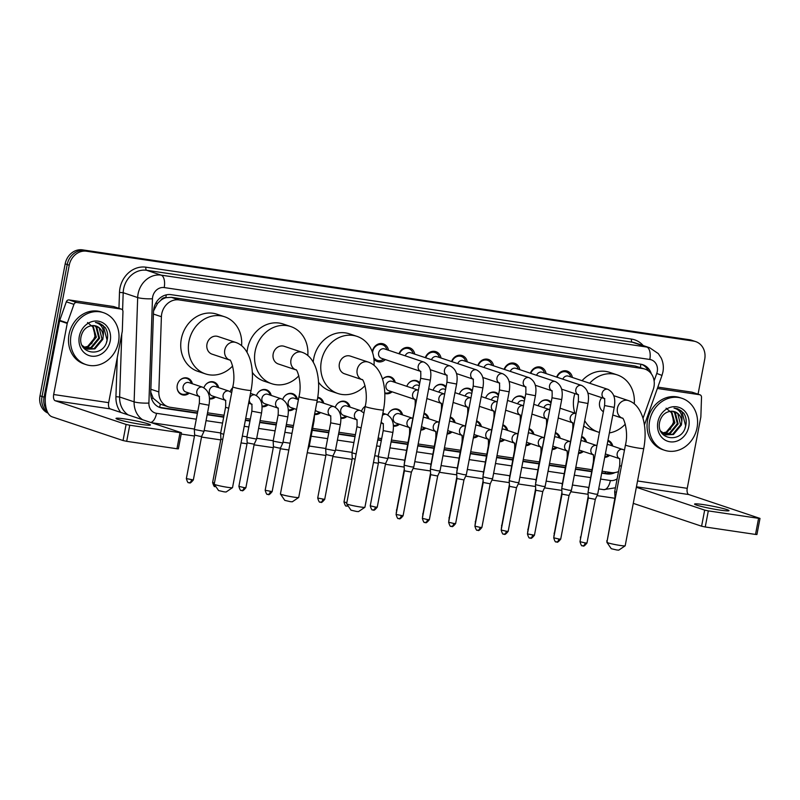 <?xml version="1.0" encoding="UTF-8"?>
<svg xmlns="http://www.w3.org/2000/svg" width="800" height="800" viewBox="0 0 800 800"><rect width="100%" height="100%" fill="white"/><g stroke="black" fill="none" stroke-linecap="round" stroke-linejoin="round"><path stroke-width="1.2" d="M189.27 393.12A8.76 7.64 -71.5 0 1 182.06 394.75A8.76 7.64 -71.5 0 1 177.25 385.32A8.76 7.64 -71.5 0 1 187.61 378.13A8.76 7.64 -71.5 0 1 192.39 383.77M215.54 397.01A8.76 7.64 -71.5 0 1 209.44 398.91M268.08 404.79A8.76 7.64 -71.5 0 1 261.98 406.69M294.35 408.68A8.76 7.64 -71.5 0 1 288.25 410.58M320.63 412.57A8.76 7.64 -71.5 0 1 314.55 414.47M346.9 416.46A8.76 7.64 -71.5 0 1 340.8 418.36M399.44 424.24A8.76 7.64 -71.5 0 1 393.34 426.14M425.72 428.13A8.76 7.64 -71.5 0 1 420.82 430.11M451.99 432.02A8.76 7.64 -71.5 0 1 447.09 434M478.26 435.91A8.76 7.64 -71.5 0 1 473.36 437.89M504.53 439.8A8.76 7.64 -71.5 0 1 499.63 441.78M530.81 443.69A8.76 7.64 -71.5 0 1 525.91 445.67M557.08 447.58A8.76 7.64 -71.5 0 1 552.18 449.56M583.35 451.47A8.76 7.64 -71.5 0 1 578.45 453.45M609.62 455.36A8.76 7.64 -71.5 0 1 604.72 457.34M392.12 391.82A8.76 7.64 -71.5 0 1 384.91 393.45A8.76 7.64 -71.5 0 1 384.8 393.42M385.35 359.59A9.32 8.13 -71.5 0 1 377.41 361.57A9.32 8.13 -71.5 0 1 373.94 359.07M372.25 351.77A9.32 8.13 -71.5 0 1 372.3 351.53A9.32 8.13 -71.5 0 1 383.33 343.88A9.32 8.13 -71.5 0 1 388.48 350.24M643 418.31L653.21 389.54A16.43 14.33 108.5 0 0 653.96 386.78A16.43 14.33 108.5 0 0 644.94 369.09A16.43 14.33 108.5 0 0 642.8 368.58L179.02 299.91A16.43 14.33 108.5 0 0 161.4 316.72L158.84 391.92A16.43 14.33 108.5 0 0 168.17 406.78A16.43 14.33 108.5 0 0 170.31 407.29L197.78 411.36M160.84 300.26A16.43 14.33 -71.5 0 1 166.08 297.67L165.83 297.64A5.48 4.78 108.5 0 0 160.84 300.26L157.62 303.32L153.55 310.98M150.77 392.11L153.22 398.3L160.37 404.17L168.17 406.78M644.94 369.09L635.16 366.02L171.37 297.35L166.08 297.67M602.07 471.22L611.18 472.57A16.43 14.33 108.5 0 0 618.53 471.55M207.54 412.81L224.05 415.25M245.71 418.46L250.32 419.14M260.08 420.59L276.6 423.03M286.36 424.48L293.48 425.53M312.63 428.37L329.14 430.81M338.9 432.26L355.41 434.7M378.12 438.06L381.69 438.59M391.45 440.04L407.96 442.48M418.17 443.99L434.23 446.37M444.44 447.88L460.5 450.26M470.71 451.77L486.78 454.15M496.98 455.66L513.05 458.04M523.26 459.55L539.32 461.93M549.53 463.44L565.59 465.82M575.8 467.33L591.87 469.71M581.69 436.48A8.76 7.64 -71.5 0 1 581.7 436.48A8.76 7.64 -71.5 0 1 586.48 442.12M555.42 432.59A8.76 7.64 -71.5 0 1 555.43 432.59A8.76 7.64 -71.5 0 1 560.21 438.23M529.14 428.7A8.76 7.64 -71.5 0 1 529.16 428.7A8.76 7.64 -71.5 0 1 533.93 434.34M502.87 424.81A8.76 7.64 -71.5 0 1 502.88 424.81A8.76 7.64 -71.5 0 1 507.66 430.45M476.6 420.92A8.76 7.64 -71.5 0 1 476.61 420.92A8.76 7.64 -71.5 0 1 481.39 426.56M450.33 417.03A8.76 7.64 -71.5 0 1 450.34 417.03A8.76 7.64 -71.5 0 1 455.12 422.67M424.05 413.14A8.76 7.64 -71.5 0 1 424.07 413.14A8.76 7.64 -71.5 0 1 428.84 418.78M387.82 414.98A8.76 7.64 -71.5 0 1 397.79 409.25A8.76 7.64 -71.5 0 1 402.57 414.89M361.55 411.09A8.76 7.64 -71.5 0 1 365.22 406.31M335.28 407.2A8.76 7.64 -71.5 0 1 345.25 401.47A8.76 7.64 -71.5 0 1 350.03 407.11M317.77 397.3A8.76 7.64 -71.5 0 1 318.98 397.58A8.76 7.64 -71.5 0 1 323.75 403.22M282.73 399.42A8.76 7.64 -71.5 0 1 292.7 393.69A8.76 7.64 -71.5 0 1 297.48 399.33M256.46 395.53A8.76 7.64 -71.5 0 1 266.43 389.8A8.76 7.64 -71.5 0 1 271.21 395.44M230.19 391.64A8.76 7.64 -71.5 0 1 232.59 387.87M203.91 387.75A8.76 7.64 -71.5 0 1 213.89 382.02A8.76 7.64 -71.5 0 1 218.66 387.66M607.96 440.37A8.76 7.64 -71.5 0 1 607.97 440.37A8.76 7.64 -71.5 0 1 612.75 446.01M538.17 405.79A8.76 7.64 -71.5 0 1 548.11 400.17A8.76 7.64 -71.5 0 1 551.16 402.26M511.9 401.9A8.76 7.64 -71.5 0 1 521.83 396.28A8.76 7.64 -71.5 0 1 524.89 398.37M485.63 398.01A8.76 7.64 -71.5 0 1 495.56 392.39A8.76 7.64 -71.5 0 1 498.62 394.48M459.36 394.12A8.76 7.64 -71.5 0 1 469.29 388.5A8.76 7.64 -71.5 0 1 472.35 390.59M433.08 390.23A8.76 7.64 -71.5 0 1 443.02 384.61A8.76 7.64 -71.5 0 1 446.07 386.7M406.81 386.34A8.76 7.64 -71.5 0 1 416.74 380.72A8.76 7.64 -71.5 0 1 419.8 382.81M394.18 382.12A8.22 7.16 108.5 0 0 389.79 377.18A8.22 7.16 108.5 0 0 382.56 379.15A8.76 7.64 -71.5 0 1 390.47 376.83A8.76 7.64 -71.5 0 1 395.25 382.47M556.66 377.11A9.32 8.13 -71.5 0 1 567.23 371.11A9.32 8.13 -71.5 0 1 572.38 377.47M530.39 373.22A9.32 8.13 -71.5 0 1 540.96 367.22A9.32 8.13 -71.5 0 1 546.11 373.58M504.12 369.33A9.32 8.13 -71.5 0 1 514.69 363.33A9.32 8.13 -71.5 0 1 519.84 369.69M477.84 365.44A9.32 8.13 -71.5 0 1 488.41 359.44A9.32 8.13 -71.5 0 1 493.57 365.8M451.57 361.55A9.32 8.13 -71.5 0 1 462.14 355.55A9.32 8.13 -71.5 0 1 467.29 361.91M425.3 357.66A9.32 8.13 -71.5 0 1 435.87 351.66A9.32 8.13 -71.5 0 1 441.02 358.02M399.03 353.77A9.32 8.13 -71.5 0 1 409.6 347.77A9.32 8.13 -71.5 0 1 414.75 354.13M46.71 410.16A16.43 14.33 -71.5 0 1 44.07 397.19L69.24 265.21L67.21 264.53A16.43 14.33 -71.5 0 1 84.51 250.54L691.52 340.42A16.43 14.33 -71.5 0 1 693.66 340.93A16.43 14.33 -71.5 0 0 691.52 340.42L84.51 250.54A16.43 14.33 -71.5 0 0 67.21 264.53L42.03 396.51L67.21 264.53L65.18 263.85A16.43 14.33 -71.5 0 1 82.47 249.86L689.49 339.74A16.43 14.33 -71.5 0 1 691.63 340.25L695.7 341.61A16.43 14.33 -71.5 0 1 704.71 359.3L698.06 394.17M47.69 412.48A16.43 14.33 -71.5 0 1 42.03 396.51A16.43 14.33 -71.5 0 0 47.69 412.48M48.07 413.16A16.43 14.33 -71.5 0 1 40 395.83L65.18 263.85M651.35 373.87A16.43 14.33 108.5 0 0 642.76 364.69A16.43 14.33 108.5 0 0 640.62 364.18L171.14 294.66A16.43 14.33 108.5 0 0 153.52 311.48L150.75 392.71A16.43 14.33 108.5 0 0 160.09 407.58A16.43 14.33 108.5 0 0 162.23 408.09L197.41 413.3M641.73 364.4A16.43 14.33 -71.5 0 1 648.4 370.88M69.24 265.21A16.43 14.33 -71.5 0 1 86.54 251.22L693.56 341.1A16.43 14.33 -71.5 0 1 695.7 341.61M614.83 498.25L597.05 495.62M588.11 494.3L570.77 491.73M561.83 490.41L544.5 487.84M535.56 486.52L518.23 483.95M509.29 482.63L491.96 480.06M483.02 478.74L465.68 476.17M456.74 474.85L439.41 472.28M430.47 470.96L413.14 468.39M404.2 467.07L385.43 464.29M378.38 463.24L373.45 462.51M352.11 459.35L332.88 456.51M325.83 455.46L307.25 452.71M288.81 449.98L280.34 448.73M273.29 447.68L254.07 444.84M247.02 443.79L241.05 442.91M220.74 439.9L201.52 437.06M194.47 436.01L181.19 434.05M601.7 473.16L606.96 473.94A16.43 14.33 108.5 0 0 615.08 472.55M207.17 414.74L223.68 417.19M245.34 420.4L249.95 421.08M259.72 422.52L276.23 424.97M285.99 426.41L293.11 427.47M312.26 430.3L328.77 432.75M338.53 434.19L355.04 436.64M377.75 440L381.32 440.53M391.08 441.97L407.59 444.42M417.8 445.93L433.86 448.31M444.07 449.82L460.13 452.2M470.34 453.71L486.41 456.09M496.61 457.6L512.68 459.98M522.89 461.49L538.95 463.87M549.16 465.38L565.22 467.76M575.43 469.27L591.5 471.65M197.48 412.93L160.19 407.41A16.43 14.33 -71.5 0 1 159.08 407.19M611.35 472.6A16.43 14.33 -71.5 0 1 604.92 473.26L601.77 472.79M591.57 471.28L575.5 468.9M565.29 467.39L549.23 465.01M539.02 463.5L522.96 461.12M512.75 459.61L496.68 457.23M486.48 455.72L470.41 453.34M460.2 451.83L444.14 449.45M433.93 447.94L417.87 445.56M407.66 444.05L391.15 441.61M381.39 440.16L377.82 439.63M355.11 436.27L338.6 433.83M328.84 432.38L312.33 429.94M293.18 427.1L286.06 426.05M276.3 424.6L259.79 422.16M250.02 420.71L245.41 420.03M223.75 416.82L207.24 414.38M649.62 420.8A27.39 23.88 -71.5 0 1 682.02 398.34A27.39 23.88 -71.5 0 1 697.04 427.82A27.39 23.88 -71.5 0 1 664.65 450.28A27.39 23.88 -71.5 0 1 649.62 420.8M664.65 450.28L662.61 449.6A27.39 23.88 -71.5 0 1 647.59 420.12A27.39 23.88 -71.5 0 1 679.98 397.66L682.02 398.34M688.79 426.6A17.86 15.57 -71.5 0 1 670 441.8A17.86 15.57 -71.5 0 1 657.87 422.02A17.86 15.57 -71.5 0 1 676.67 406.82A17.86 15.57 -71.5 0 1 688.79 426.6M659.7 421.9C655.4 440.31 682.41 443.89 685.68 425.94C686.79 421.1 686.13 416.81 683.67 413.05L677.66 408.74L674.01 408.1C680.22 409.81 682.79 414.42 681.74 421.92A12.38 10.79 -71.5 0 0 674.71 411.72A12.38 10.79 -71.5 0 0 670.51 411.3C664.96 412.14 661.36 415.68 659.7 421.9M665.45 434.72L672.67 434.26L680.57 424.74L677.76 413.62L674.61 411.69M660.66 431.07L665.85 434.86L673.48 434.53L681.38 425.01L681.74 421.92M663.9 433.98L669.44 433.18L677.34 423.66L674.53 412.54L672.89 411.31M664.28 434.19L670.25 433.45L678.15 423.93L675.33 412.81L673.33 411.37M662.45 432.96L666.22 432.1L674.12 422.58L671.07 411.25M662.8 433.24L667.02 432.37L674.92 422.85L671.54 411.23M666.09 408.2L672.24 413.33L673.51 422.12L670.21 429.47M685.05 427.92L685.65 425.83L681.81 411.28L677.6 408.72M719.92 510.09A17.53 1.31 10.8 0 0 729 510.65A17.53 1.31 10.8 0 0 703.65 504.65A17.53 1.31 10.8 0 0 694.57 504.09A17.53 1.31 10.8 0 0 719.92 510.09M657.36 388.47L699.61 394.72L691.98 392.17A2.74 2.39 -71.5 0 1 692.34 392.26L699.97 394.81A2.74 2.39 108.5 0 0 699.61 394.72M657.84 387.12L691.98 392.17M760 518.42L756.93 534.52L755.51 534.43L758.58 518.33L760 518.42L688.76 494.54A5.48 2.65 98.4 0 1 687.24 488.33L700.81 417.21A2.74 2.39 108.5 0 0 700.86 416.74L701.52 397.29A2.74 2.39 108.5 0 0 699.97 394.81M705.24 526.98L701.6 526.21L704.67 510.11L708.31 510.89L705.24 526.98L755.51 534.43M633.27 503.36L701.6 526.21M708.31 510.89L758.58 518.33M704.67 510.11L636.34 487.27M71.06 335.13A27.39 23.88 -71.5 0 1 103.45 312.67A27.39 23.88 -71.5 0 1 118.48 342.16A27.39 23.88 -71.5 0 1 86.08 364.62A27.39 23.88 -71.5 0 1 71.06 335.13M86.08 364.62L84.05 363.94A27.39 23.88 -71.5 0 1 69.02 334.45A27.39 23.88 -71.5 0 1 101.42 311.99L103.45 312.67M110.23 340.93A17.86 15.57 -71.5 0 1 91.43 356.14A17.86 15.57 -71.5 0 1 79.31 336.36A17.86 15.57 -71.5 0 1 98.11 321.16A17.86 15.57 -71.5 0 1 110.23 340.93M81.14 336.23C76.83 354.65 103.85 358.23 107.11 340.27C108.23 335.43 107.56 331.14 105.11 327.39L99.09 323.07L95.45 322.44C101.65 324.15 104.23 328.75 103.18 336.25A12.38 10.79 -71.5 0 0 96.15 326.06A12.38 10.79 -71.5 0 0 91.94 325.64C86.4 326.48 82.8 330.01 81.14 336.23M86.88 349.05L94.11 348.6L102.01 339.07L99.19 327.96L96.04 326.02M82.1 345.4L87.29 349.19L94.92 348.87L102.82 339.34L103.18 336.25M85.34 348.31L90.88 347.52L98.78 337.99L95.96 326.88L94.33 325.64M85.72 348.52L91.69 347.79L99.59 338.26L96.77 327.15L94.77 325.71M83.89 347.29L87.65 346.44L95.55 336.91L92.51 325.59M84.24 347.58L88.46 346.71L96.36 337.18L92.97 325.57M87.53 322.53L93.68 327.66L94.94 336.45L91.64 343.8M106.49 342.26L107.09 340.16L103.25 325.61L99.04 323.05M625.14 545.83L618.76 550.14L616.79 549.99L611.25 548.7L606.9 542.35A9.31 0.7 10.8 0 0 620.36 545.48A9.31 0.7 10.8 0 0 625.14 545.83A9.31 0.7 10.8 0 0 625.18 545.78L643.75 448.46A9.31 0.7 -169.2 0 1 638.92 448.16A9.31 0.7 -169.2 0 1 625.45 444.97L606.89 542.29A9.31 0.7 10.8 0 0 606.9 542.35M601.74 397.68A9.31 8.12 108.5 0 0 599.63 402.28A9.31 8.12 108.5 0 0 603.39 411.69M589.67 383.25A30.12 26.27 -71.5 0 1 617.25 374.9A30.12 26.27 -71.5 0 1 634.26 403.84M574.93 413.19A30.12 26.27 -71.5 0 1 573.98 397.06A30.12 26.27 -71.5 0 1 574.84 393.58M582.05 380.7A30.12 26.27 -71.5 0 1 609.62 372.35L617.25 374.9M625.3 424.14A30.12 26.27 -71.5 0 1 609.38 432.92M599.44 432.43A30.12 26.27 -71.5 0 1 598.14 432.04A30.12 26.27 -71.5 0 1 584.71 420.65M598.14 432.04L590.51 429.49A30.12 26.27 -71.5 0 1 583.71 425.86M364.89 507.29L358.5 511.6L356.53 511.46L350.99 510.17L346.65 503.81A9.31 0.7 10.8 0 0 360.1 506.94A9.31 0.7 10.8 0 0 364.89 507.29A9.31 0.7 10.8 0 0 364.92 507.24L383.49 409.92A9.31 0.7 -169.2 0 1 378.66 409.62A9.31 0.7 -169.2 0 1 365.19 406.43A8.22 7.16 108.5 0 0 363.45 407.84M362.28 379.72L362.11 379.65C362.91 378.06 368.69 392.5 365.19 406.43L346.63 503.75A9.31 0.7 10.8 0 0 346.65 503.81M362.15 379.67A9.31 8.12 108.5 0 1 357.17 369.69A9.31 8.12 108.5 0 1 366.97 361.77A9.31 8.12 108.5 0 1 368.18 362.06L350.39 356.11A9.31 8.12 108.5 0 0 339.37 363.74A9.31 8.12 108.5 0 0 344.48 373.77L362.15 379.68M365.04 385.61A30.12 26.27 -71.5 0 1 337.88 393.51A30.12 26.27 -71.5 0 1 321.35 361.07A30.12 26.27 -71.5 0 1 356.99 336.37A30.12 26.27 -71.5 0 1 374 365.31M313.24 362.07A30.12 26.27 -71.5 0 1 313.73 358.52A30.12 26.27 -71.5 0 1 349.36 333.82L356.99 336.37M337.88 393.51L330.26 390.96A30.12 26.27 -71.5 0 1 318.54 382.25M298.68 497.49L292.3 501.8L290.33 501.66L284.79 500.37L280.44 494.01A9.31 0.7 10.8 0 0 293.89 497.14A9.31 0.7 10.8 0 0 298.68 497.49A9.31 0.7 10.8 0 0 298.72 497.44L317.28 400.12A9.31 0.7 -169.2 0 1 312.46 399.82A9.31 0.7 -169.2 0 1 298.99 396.63L280.43 493.95A9.31 0.7 10.8 0 0 280.44 494.01M301.98 352.25L284.18 346.3A9.31 8.12 108.5 0 0 273.17 353.94A9.31 8.12 108.5 0 0 278.28 363.96L295.95 369.87A9.31 8.12 108.5 0 1 290.96 359.89A9.31 8.12 108.5 0 1 300.77 351.96A9.31 8.12 108.5 0 1 301.98 352.25C308.53 354.41 313.33 360.14 316.38 369.45C319.05 378.73 319.35 388.96 317.28 400.12M298.84 375.81A30.12 26.27 -71.5 0 1 271.68 383.7A30.12 26.27 -71.5 0 1 255.15 351.27A30.12 26.27 -71.5 0 1 290.78 326.56A30.12 26.27 -71.5 0 1 307.8 355.5M247.04 352.27A30.12 26.27 -71.5 0 1 247.52 348.72A30.12 26.27 -71.5 0 1 283.16 324.01L290.78 326.56M271.68 383.7L264.05 381.15A30.12 26.27 -71.5 0 1 252.34 372.44M232.48 487.68L226.1 492L224.13 491.85L218.59 490.56L214.24 484.2A9.31 0.7 10.8 0 0 227.69 487.34A9.31 0.7 10.8 0 0 232.48 487.68A9.31 0.7 10.8 0 0 232.52 487.64L251.08 390.32A9.31 0.7 -169.2 0 1 246.26 390.02A9.31 0.7 -169.2 0 1 232.79 386.83L214.22 484.15A9.31 0.7 10.8 0 0 214.24 484.2M235.78 342.45L217.98 336.5A9.31 8.12 108.5 0 0 206.97 344.14A9.31 8.12 108.5 0 0 212.08 354.16L229.75 360.07A9.31 8.12 108.5 0 1 224.76 350.09A9.31 8.12 108.5 0 1 234.56 342.16A9.31 8.12 108.5 0 1 235.78 342.45C242.33 344.61 247.13 350.34 250.18 359.65C252.85 368.93 253.15 379.15 251.08 390.32M232.63 366A30.12 26.27 -71.5 0 1 205.48 373.9A30.12 26.27 -71.5 0 1 188.95 341.47A30.12 26.27 -71.5 0 1 224.58 316.76A30.12 26.27 -71.5 0 1 241.59 345.7M205.48 373.9L197.85 371.35A30.12 26.27 -71.5 0 1 181.32 338.92A30.12 26.27 -71.5 0 1 216.96 314.21L224.58 316.76M570.77 376.93A8.22 7.16 108.5 0 0 566.37 371.99A8.22 7.16 108.5 0 0 557.07 377.24M604.81 398.71L604.09 398.28C604.71 398.42 604.87 400.84 604.57 405.54L614.25 407.39C615.05 402.11 615.99 393.7 607.94 389.36L568.38 376.13A4.93 4.3 108.5 0 0 562.84 379.17M614.25 407.39L597.68 494.25L595.13 494.09L588 492.4L604.57 405.54M582.82 545.85A3.56 1.72 -81.6 0 0 582.96 545.88A3.56 1.72 -81.6 0 0 585.14 542.91L586.98 543.02L595.31 499.36L588.32 498.02L588 492.4M544.49 373.04A8.22 7.16 108.5 0 0 540.1 368.1A8.22 7.16 108.5 0 0 530.8 373.35M578.54 394.82L577.82 394.39C578.44 394.53 578.6 396.95 578.3 401.65L587.98 403.5C588.78 398.22 589.72 389.81 581.66 385.47L542.11 372.24A4.93 4.3 108.5 0 0 536.57 375.28M587.98 403.5L571.41 490.36L568.86 490.2L561.73 488.51L578.3 401.65M556.55 541.95A3.56 1.72 -81.6 0 0 556.69 541.99A3.56 1.72 -81.6 0 0 558.87 539.02L560.71 539.13L569.04 495.47L562.05 494.13L561.73 488.51M518.22 369.15A8.22 7.16 108.5 0 0 513.83 364.21A8.22 7.16 108.5 0 0 504.52 369.46M552.26 390.93L551.54 390.5C552.17 390.64 552.33 393.06 552.02 397.76L561.71 399.61C562.51 394.33 563.45 385.92 555.39 381.58L515.84 368.35A4.93 4.3 108.5 0 0 510.29 371.39M561.71 399.61L545.14 486.47L542.58 486.31L535.45 484.62L552.02 397.76M542.77 491.57L535.78 490.24M491.95 365.26A8.22 7.16 108.5 0 0 487.56 360.32A8.22 7.16 108.5 0 0 478.25 365.57M525.99 387.04L525.27 386.61C525.9 386.75 526.06 389.17 525.75 393.87L535.43 395.72C536.23 390.44 537.17 382.03 529.12 377.69L489.56 364.46A4.93 4.3 108.5 0 0 484.02 367.5M535.43 395.72L518.87 482.57L516.31 482.42L509.18 480.73L525.75 393.87M504 534.17A3.56 1.72 -81.6 0 0 504.15 534.21A3.56 1.72 -81.6 0 0 506.32 531.24L508.17 531.35L516.5 487.69L509.5 486.35L509.18 480.73M465.68 361.37A8.22 7.16 108.5 0 0 461.28 356.43A8.22 7.16 108.5 0 0 451.98 361.68M499.72 383.15L499 382.72C499.62 382.86 499.78 385.28 499.48 389.98L509.16 391.82C509.96 386.55 510.9 378.14 502.85 373.8L463.29 360.57A4.93 4.3 108.5 0 0 457.75 363.61M509.16 391.82L492.59 478.69L490.04 478.53L482.91 476.84L499.48 389.98M477.73 530.28A3.56 1.72 -81.6 0 0 477.88 530.32A3.56 1.72 -81.6 0 0 480.05 527.35L481.89 527.46L490.22 483.8L483.23 482.46L482.91 476.84M439.4 357.48A8.22 7.16 108.5 0 0 435.01 352.54A8.22 7.16 108.5 0 0 425.71 357.79M473.45 379.26L472.73 378.83C473.35 378.97 473.51 381.39 473.21 386.09L482.89 387.93C483.69 382.66 484.63 374.25 476.57 369.91L437.02 356.68A4.93 4.3 108.5 0 0 431.48 359.72M482.89 387.93L466.32 474.8L463.77 474.64L456.64 472.95L473.21 386.09M451.46 526.39A3.56 1.72 -81.6 0 0 451.6 526.43A3.56 1.72 -81.6 0 0 453.78 523.46L455.62 523.57L463.95 479.91L456.96 478.57L456.64 472.95M413.13 353.59A8.22 7.16 108.5 0 0 408.74 348.65A8.22 7.16 108.5 0 0 399.43 353.9M447.17 375.37L446.45 374.94C447.08 375.08 447.24 377.5 446.93 382.2L456.62 384.04C457.42 378.77 458.36 370.36 450.3 366.02L410.75 352.79A4.93 4.3 108.5 0 0 405.2 355.83M456.62 384.04L440.05 470.91L437.49 470.75L430.36 469.06L446.93 382.2M425.19 522.5A3.56 1.72 -81.6 0 0 425.33 522.54A3.56 1.72 -81.6 0 0 427.5 519.57L429.35 519.68L437.68 476.02L430.69 474.68L430.36 469.06M386.86 349.7A8.22 7.16 108.5 0 0 382.47 344.76A8.22 7.16 108.5 0 0 372.75 351.5A8.22 7.16 108.5 0 0 372.6 352.75M420.9 371.48L420.18 371.05C420.81 371.19 420.97 373.61 420.66 378.31L430.34 380.15C431.15 374.88 432.08 366.47 424.03 362.13L384.47 348.9A4.93 4.3 108.5 0 0 378.64 352.94A4.93 4.3 108.5 0 0 381.35 358.25L420.32 371.28M430.34 380.15L413.78 467.01L411.22 466.86L404.09 465.17L420.66 378.31M411.41 472.12L404.41 470.79L404.09 465.17M373.73 357.47A8.22 7.16 108.5 0 0 377.26 360.35A8.22 7.16 108.5 0 0 383.73 359.05M550.95 403.39A8.22 7.16 108.5 0 0 547.42 400.52A8.22 7.16 108.5 0 0 540.04 402.65M550.63 405.06L549.43 404.66A4.93 4.3 108.5 0 0 543.89 407.7M562.15 486.29L572.7 429.75C573.01 425.05 572.85 422.63 572.23 422.49L572.95 422.92M524.68 399.5A8.22 7.16 108.5 0 0 521.15 396.63A8.22 7.16 108.5 0 0 513.77 398.76M524.36 401.17L523.16 400.77A4.93 4.3 108.5 0 0 517.62 403.81M535.88 482.4L546.43 425.86C546.74 421.16 546.58 418.74 545.95 418.6L546.67 419.03M498.4 395.61A8.22 7.16 108.5 0 0 494.88 392.74A8.22 7.16 108.5 0 0 487.49 394.87M498.09 397.28L496.89 396.88A4.93 4.3 108.5 0 0 491.34 399.92M509.6 478.51L520.16 421.97C520.47 417.27 520.31 414.85 519.68 414.71L520.4 415.14M472.13 391.72A8.22 7.16 108.5 0 0 468.61 388.85A8.22 7.16 108.5 0 0 461.22 390.98M471.81 393.39L470.61 392.99A4.93 4.3 108.5 0 0 465.07 396.03M483.33 474.62L493.89 418.08C494.19 413.38 494.03 410.96 493.41 410.82L494.13 411.25M445.86 387.83A8.22 7.16 108.5 0 0 442.33 384.96A8.22 7.16 108.5 0 0 434.95 387.09M445.54 389.5L444.34 389.1A4.93 4.3 108.5 0 0 438.8 392.14M457.06 470.73L467.61 414.19C467.92 409.49 467.76 407.07 467.14 406.93L467.86 407.36M419.59 383.94A8.22 7.16 108.5 0 0 416.06 381.07A8.22 7.16 108.5 0 0 408.68 383.2M419.27 385.61L418.07 385.21A4.93 4.3 108.5 0 0 412.53 388.25M430.79 466.84L441.34 410.3C441.65 405.6 441.49 403.18 440.86 403.04L441.58 403.47M414.69 399.3A4.93 4.3 108.5 0 1 412.61 394.27A4.93 4.3 108.5 0 1 417.53 390.04A4.93 4.3 108.5 0 1 418.39 390.21L391.8 381.32A4.93 4.3 108.5 0 0 385.97 385.36A4.93 4.3 108.5 0 0 388.67 390.67L414.73 399.38M404.52 462.95L415.07 406.41C415.38 401.71 415.22 399.29 414.59 399.15L415.31 399.58M384.78 392.83A8.22 7.16 108.5 0 0 391.06 391.47M611.69 445.66A8.22 7.16 108.5 0 0 607.85 440.94M624.47 450.1L609.3 444.86A4.93 4.3 108.5 0 0 607.12 444.79M616.42 492.33L614.68 491.7L619.66 465.63C619.96 460.93 619.81 458.51 619.18 458.37L619.9 458.8M604.87 456.58A8.22 7.16 108.5 0 0 608.56 455.01M605.39 453.84A4.93 4.3 108.5 0 0 606.17 454.21L619.32 458.6M141.36 424.42A17.53 1.31 10.8 0 0 150.44 424.99A17.53 1.31 10.8 0 0 125.09 418.98A17.53 1.31 10.8 0 0 116.01 418.42A17.53 1.31 10.8 0 0 141.36 424.42M76.71 302.49A2.74 2.39 108.5 0 0 73.95 304.36L67.36 322.94A2.74 2.39 108.5 0 0 67.23 323.4L59.61 320.85A2.74 2.39 -71.5 0 1 59.73 320.39L66.32 301.81A2.74 2.39 -71.5 0 1 69.08 299.94L76.71 302.49L121.05 309.06L113.42 306.51A2.74 2.39 -71.5 0 1 113.78 306.59L121.4 309.14A2.74 2.39 108.5 0 0 121.05 309.06M69.08 299.94L113.42 306.51M59.61 320.85L46.04 391.97A21.91 10.6 -81.6 0 0 52.11 416.83L123.04 440.54L126.11 424.45L55.18 400.73A5.48 2.65 98.4 0 1 53.67 394.52L67.23 323.4M181.44 432.75L178.37 448.85L176.95 448.76L180.02 432.67L181.44 432.75L110.19 408.88A5.48 2.65 98.4 0 1 108.68 402.66L122.24 331.54A2.74 2.39 108.5 0 0 122.3 331.07L122.96 311.62A2.74 2.39 108.5 0 0 121.4 309.14M126.11 424.45L129.75 425.22L126.68 441.32L176.95 448.76M126.68 441.32L123.04 440.54M129.75 425.22L180.02 432.67M585.41 441.76A8.22 7.16 108.5 0 0 581.58 437.05M596.92 445.62L583.03 440.97A4.93 4.3 108.5 0 0 580.85 440.9M588.83 488.05L593.39 461.74C593.69 457.04 593.53 454.62 592.91 454.48L593.63 454.91M578.59 452.69A8.22 7.16 108.5 0 0 582.29 451.11M579.12 449.95A4.93 4.3 108.5 0 0 579.9 450.32L593.04 454.71M559.14 437.87A8.22 7.16 108.5 0 0 555.31 433.16M566.73 450.74A4.93 4.3 108.5 0 1 564.65 445.71A4.93 4.3 108.5 0 1 569.57 441.48A4.93 4.3 108.5 0 1 570.43 441.65L556.75 437.08A4.93 4.3 108.5 0 0 554.57 437M562.34 484.07L567.11 457.85C567.42 453.15 567.26 450.73 566.64 450.59L567.36 451.02M552.32 448.8A8.22 7.16 108.5 0 0 556.01 447.22M552.85 446.06A4.93 4.3 108.5 0 0 553.63 446.43L566.77 450.82M532.87 433.98A8.22 7.16 108.5 0 0 529.03 429.27M540.46 446.85A4.93 4.3 108.5 0 1 538.38 441.82A4.93 4.3 108.5 0 1 543.3 437.59A4.93 4.3 108.5 0 1 544.16 437.76L530.48 433.19A4.93 4.3 108.5 0 0 528.3 433.11M536.07 480.18L540.84 453.96C541.15 449.26 540.99 446.84 540.36 446.7L541.08 447.13M526.05 444.91A8.22 7.16 108.5 0 0 529.74 443.33M526.57 442.17A4.93 4.3 108.5 0 0 527.36 442.54L540.5 446.93M506.6 430.09A8.22 7.16 108.5 0 0 502.76 425.38M514.19 442.96A4.93 4.3 108.5 0 1 512.11 437.93A4.93 4.3 108.5 0 1 517.03 433.7A4.93 4.3 108.5 0 1 517.89 433.87L504.21 429.3A4.93 4.3 108.5 0 0 502.03 429.22M509.8 476.29L514.57 450.07C514.87 445.37 514.72 442.95 514.09 442.81L514.81 443.24M499.78 441.02A8.22 7.16 108.5 0 0 503.47 439.44M500.3 438.28A4.93 4.3 108.5 0 0 501.08 438.65L514.23 443.04M480.32 426.2A8.22 7.16 108.5 0 0 476.49 421.49M487.91 439.07A4.93 4.3 108.5 0 1 485.83 434.04A4.93 4.3 108.5 0 1 490.75 429.81A4.93 4.3 108.5 0 1 491.62 429.98L477.94 425.41A4.93 4.3 108.5 0 0 475.76 425.33M483.52 472.4L488.3 446.18C488.6 441.48 488.44 439.06 487.82 438.92L488.54 439.35M473.51 437.13A8.22 7.16 108.5 0 0 477.2 435.55M474.03 434.39A4.93 4.3 108.5 0 0 474.81 434.76L487.95 439.15M454.05 422.31A8.22 7.16 108.5 0 0 450.22 417.6M461.64 435.18A4.93 4.3 108.5 0 1 459.56 430.15A4.93 4.3 108.5 0 1 464.48 425.92A4.93 4.3 108.5 0 1 465.34 426.09L451.67 421.52A4.93 4.3 108.5 0 0 449.48 421.44M457.25 468.51L462.02 442.29C462.33 437.59 462.17 435.17 461.55 435.03L462.27 435.46M447.23 433.24A8.22 7.16 108.5 0 0 450.92 431.66M447.76 430.5A4.93 4.3 108.5 0 0 448.54 430.87L461.68 435.26M427.78 418.42A8.22 7.16 108.5 0 0 423.94 413.71M435.37 431.29A4.93 4.3 108.5 0 1 433.29 426.26A4.93 4.3 108.5 0 1 438.21 422.03A4.93 4.3 108.5 0 1 439.07 422.2L425.39 417.63A4.93 4.3 108.5 0 0 423.21 417.55M430.98 464.62L435.75 438.4C436.06 433.7 435.9 431.28 435.27 431.14L435.99 431.57M420.96 429.35A8.22 7.16 108.5 0 0 424.65 427.77M421.48 426.61A4.93 4.3 108.5 0 0 422.27 426.98L435.41 431.37M401.51 414.53A8.22 7.16 108.5 0 0 397.11 409.6A8.22 7.16 108.5 0 0 389.73 411.73M409.1 427.4A4.93 4.3 108.5 0 1 407.02 422.37A4.93 4.3 108.5 0 1 411.94 418.14A4.93 4.3 108.5 0 1 412.8 418.31L399.12 413.74A4.93 4.3 108.5 0 0 393.29 417.78A4.93 4.3 108.5 0 0 395.99 423.09L409.14 427.48M404.71 460.73L409.48 434.51C409.79 429.81 409.63 427.39 409 427.25L409.72 427.68M393.3 425.48A8.22 7.16 108.5 0 0 398.38 423.88M383.21 430.62L392.89 432.47L387.92 458.55L378.23 456.7L383.21 430.62C383.51 425.92 383.35 423.5 382.73 423.36L383.45 423.79M373.09 509.98A3.56 1.72 -81.6 0 0 373.23 510.01A3.56 1.72 -81.6 0 0 375.4 507.04L377.25 507.16L385.55 463.65L378.55 462.32L378.23 456.7M348.96 406.75A8.22 7.16 108.5 0 0 344.57 401.82A8.22 7.16 108.5 0 0 337.18 403.95M363.93 413.04L360.3 410.55L346.58 405.96A4.93 4.3 108.5 0 0 340.74 410A4.93 4.3 108.5 0 0 343.45 415.31L356.59 419.7M356.13 453.97L351.96 452.8L356.93 426.73C357.24 422.03 357.08 419.61 356.46 419.47L357.18 419.9M355.12 459.23L352.28 458.42M340.75 417.7A8.22 7.16 108.5 0 0 345.83 416.1M322.69 402.86A8.22 7.16 108.5 0 0 318.29 397.93A8.22 7.16 108.5 0 0 317.7 397.76L318.29 397.93M340.35 424.69L335.37 450.77L325.69 448.92L330.66 422.84L340.35 424.69C341.15 419.41 342.08 411 334.03 406.66L320.3 402.07A4.93 4.3 108.5 0 0 316.82 402.56M325.69 448.92L326.01 454.54L331.16 455.75L333 455.87L335.37 450.77M314.67 413.82A8.22 7.16 108.5 0 0 319.56 412.21M315.37 410.14A4.93 4.3 108.5 0 0 317.18 411.42L330.32 415.81M296.42 398.97A8.22 7.16 108.5 0 0 292.02 394.04A8.22 7.16 108.5 0 0 284.64 396.17M298.42 399.64L294.03 398.18A4.93 4.3 108.5 0 0 288.2 402.22A4.93 4.3 108.5 0 0 290.9 407.53L296.55 409.42M288.21 409.92A8.22 7.16 108.5 0 0 293.29 408.32M313.33 420.85L314.07 420.8L309.1 446.88L308.36 446.92M270.14 395.08A8.22 7.16 108.5 0 0 265.75 390.15A8.22 7.16 108.5 0 0 258.36 392.28M287.8 416.9L282.83 442.99L273.14 441.14L278.12 415.06L287.8 416.9C288.6 411.63 289.54 403.22 281.49 398.88L267.76 394.29A4.93 4.3 108.5 0 0 261.93 398.33A4.93 4.3 108.5 0 0 264.63 403.64L277.77 408.03M273.14 441.14L273.46 446.76L278.61 447.97L280.46 448.09L282.83 442.99M261.94 406.03A8.22 7.16 108.5 0 0 267.02 404.43M251.84 411.17L261.53 413.01L256.55 439.1L246.87 437.25L251.84 411.17C252.15 406.47 251.99 404.05 251.37 403.91L252.09 404.34M241.72 490.53A3.56 1.72 -81.6 0 0 241.87 490.56A3.56 1.72 -81.6 0 0 244.04 487.59L245.89 487.71L254.19 444.2L247.19 442.87L246.87 437.25M217.6 387.3A8.22 7.16 108.5 0 0 213.21 382.37A8.22 7.16 108.5 0 0 205.82 384.5M231.67 392.68L228.94 391.1L215.21 386.51A4.93 4.3 108.5 0 0 209.38 390.55A4.93 4.3 108.5 0 0 212.09 395.86L225.23 400.25M223.73 434.3L220.6 433.35L225.57 407.28C225.88 402.58 225.72 400.16 225.09 400.02L225.81 400.45M222.73 439.56L220.92 438.97M209.39 398.25A8.22 7.16 108.5 0 0 214.47 396.65M191.33 383.41A8.22 7.16 108.5 0 0 186.93 378.48A8.22 7.16 108.5 0 0 179.55 380.61M208.98 405.23L204.01 431.32L194.33 429.47L199.3 403.39L208.98 405.23C209.78 399.96 210.72 391.55 202.67 387.21L188.94 382.62A4.93 4.3 108.5 0 0 183.11 386.66A4.93 4.3 108.5 0 0 185.81 391.97L198.96 396.36M194.33 429.47L194.65 435.09L199.8 436.3L201.64 436.42L204.01 431.32M177.1 387.92A8.22 7.16 108.5 0 0 181.72 394.06A8.22 7.16 108.5 0 0 188.2 392.76M155.71 303.34A16.43 2.59 2 0 0 157.62 303.32M640.39 367.57A16.43 7.95 -81.6 0 0 640.82 364.21M605.08 473.28A16.43 7.95 -81.6 0 0 605.55 471.74M159.53 407.29A16.43 7.95 -81.6 0 0 160.37 404.17M151.46 398.29A16.43 2.59 2 0 0 153.22 398.3M165.83 297.64A16.43 7.95 -81.6 0 0 166.24 294.88M635.16 366.02L642.8 368.58M150.87 389.26L158.84 391.92M153.43 314.06L161.4 316.72M171.37 297.35L179.02 299.91M82.47 249.86L86.54 251.22M689.49 339.74L693.56 341.1M40 395.83L44.07 397.19M654.11 380.88L656.75 373.45A10.95 9.55 108.5 0 0 657.25 371.61A10.95 9.55 108.5 0 0 649.81 359.47L164.2 287.57A10.95 9.55 108.5 0 0 152.67 296.89A10.95 9.55 108.5 0 0 152.46 298.78L148.9 403.07A10.95 9.55 108.5 0 0 156.55 413.32L196.28 419.2M142.56 419.7A21.91 19.11 -71.5 0 1 134.12 401.85L137.68 297.56A21.91 19.11 -71.5 0 1 138.1 293.79A21.91 19.11 -71.5 0 1 161.16 275.14L646.77 347.04A21.91 19.11 -71.5 0 1 649.63 347.72L635.14 342.88A21.91 19.11 108.5 0 0 632.28 342.2L146.67 270.29A21.91 19.11 108.5 0 0 123.61 288.94A21.91 19.11 108.5 0 0 123.19 292.71L122.59 310.12M118.95 308.32L119.49 292.41A24.65 21.49 -71.5 0 1 145.91 267.19L631.53 339.09A2.74 1.32 -81.6 0 0 632.28 342.2L646.77 347.04A10.95 5.3 98.4 0 1 649.81 359.47M119.49 292.41L123.19 292.71L137.68 297.56A10.95 1.73 2 0 0 152.46 298.78M631.53 339.09A24.65 21.49 -71.5 0 1 643.21 345.58M120.75 412.41A24.65 21.49 -71.5 0 1 115.93 396.7L117.27 357.63M164.2 287.57A10.95 5.3 98.4 0 0 161.16 275.14L146.67 270.29A2.74 1.32 -81.6 0 1 145.91 267.19M148.9 403.07A10.95 1.73 2 0 1 134.12 401.85L119.63 397A21.91 19.11 108.5 0 0 128.07 414.85M121.78 333.98L119.63 397L115.93 396.7M206.04 420.65L222.56 423.09M244.22 426.3L248.83 426.98M258.59 428.43L275.1 430.87M284.86 432.32L291.98 433.37M311.13 436.21L327.65 438.65M337.41 440.1L353.92 442.54M376.62 445.9L380.19 446.43M389.95 447.88L406.46 450.32M416.67 451.83L432.74 454.21M442.94 455.72L459.01 458.1M469.22 459.61L485.28 461.99M495.49 463.5L511.55 465.88M521.76 467.39L537.83 469.77M548.03 471.28L564.1 473.66M574.31 475.17L590.37 477.55M600.58 479.06L610.38 480.52A10.95 9.55 108.5 0 0 617.15 478.78M156.55 413.32A10.95 5.3 98.4 0 1 150.74 422.43M610.38 480.52A10.95 5.3 98.4 0 1 603.7 489.65L615.43 487.78M656.75 373.45L661.99 375.41L644.43 424.91M604.92 473.26L606.96 473.94M160.19 407.41L162.23 408.09M636.43 486.8L688.76 494.54M637.54 480.97L687.24 488.33M613.7 395.66L628.44 400.59A9.31 8.12 108.5 0 0 627.23 400.3A9.31 8.12 108.5 0 0 617.43 408.23A9.31 8.12 108.5 0 0 622.41 418.21L612.8 415M607.94 389.36A4.93 4.3 108.5 0 0 607.02 389.17A4.93 4.3 108.5 0 0 602.1 393.4A4.93 4.3 108.5 0 0 604.18 398.43M585.14 542.91L579.99 541.69L588.32 498.02M581.66 385.47A4.93 4.3 108.5 0 0 580.75 385.28A4.93 4.3 108.5 0 0 575.83 389.51A4.93 4.3 108.5 0 0 577.91 394.54M558.87 539.02L553.72 537.8L562.05 494.13M530.28 538.06A3.56 1.72 -81.6 0 0 530.42 538.1C530.77 537.08 529.95 540.72 534.44 535.24L527.44 533.91L535.77 490.24L535.45 484.62M527.44 533.91C528.44 537.22 529.22 538.56 529.78 537.94L530.42 538.1A3.56 1.72 -81.6 0 0 532.59 535.13M555.39 381.58A4.93 4.3 108.5 0 0 554.48 381.39A4.93 4.3 108.5 0 0 549.56 385.62A4.93 4.3 108.5 0 0 551.64 390.65M529.12 377.69A4.93 4.3 108.5 0 0 528.21 377.5A4.93 4.3 108.5 0 0 523.29 381.73A4.93 4.3 108.5 0 0 525.37 386.76M506.32 531.24L501.17 530.02L509.5 486.35M502.85 373.8A4.93 4.3 108.5 0 0 501.93 373.61A4.93 4.3 108.5 0 0 497.01 377.84A4.93 4.3 108.5 0 0 499.1 382.87M480.05 527.35L474.9 526.13L483.23 482.46M476.57 369.91A4.93 4.3 108.5 0 0 475.66 369.72A4.93 4.3 108.5 0 0 470.74 373.95A4.93 4.3 108.5 0 0 472.82 378.98M453.78 523.46L448.63 522.24L456.96 478.57M450.3 366.02A4.93 4.3 108.5 0 0 449.39 365.83A4.93 4.3 108.5 0 0 444.47 370.06A4.93 4.3 108.5 0 0 446.55 375.09M427.5 519.57L422.35 518.35L430.68 474.68M398.91 518.61A3.56 1.72 -81.6 0 0 399.06 518.65C399.41 517.63 398.59 521.27 403.08 515.79L396.08 514.46L404.41 470.79M396.08 514.46C397.08 517.77 397.86 519.11 398.41 518.49L399.06 518.65A3.56 1.72 -81.6 0 0 401.23 515.68M424.03 362.13A4.93 4.3 108.5 0 0 423.12 361.94A4.93 4.3 108.5 0 0 418.2 366.17A4.93 4.3 108.5 0 0 420.28 371.2M560.06 408.21L576.02 413.55A4.93 4.3 108.5 0 0 575.16 413.38A4.93 4.3 108.5 0 0 570.24 417.61A4.93 4.3 108.5 0 0 572.32 422.64M554.14 535.56L561.99 493.2M533.79 404.32L549.75 409.66A4.93 4.3 108.5 0 0 548.89 409.49A4.93 4.3 108.5 0 0 543.97 413.72A4.93 4.3 108.5 0 0 546.05 418.75M527.87 531.67L535.72 489.31M507.52 400.43L523.48 405.77A4.93 4.3 108.5 0 0 522.62 405.6A4.93 4.3 108.5 0 0 517.7 409.83A4.93 4.3 108.5 0 0 519.78 414.86M501.6 527.78L509.45 485.42M481.25 396.54L497.21 401.88A4.93 4.3 108.5 0 0 496.34 401.71A4.93 4.3 108.5 0 0 491.42 405.94A4.93 4.3 108.5 0 0 493.5 410.97M475.33 523.89L483.18 481.53M454.98 392.65L470.93 397.99A4.93 4.3 108.5 0 0 470.07 397.82A4.93 4.3 108.5 0 0 465.15 402.05A4.93 4.3 108.5 0 0 467.23 407.08M449.05 520L456.9 477.64M428.7 388.76L444.66 394.1A4.93 4.3 108.5 0 0 443.8 393.93A4.93 4.3 108.5 0 0 438.88 398.16A4.93 4.3 108.5 0 0 440.96 403.19M422.78 516.11L430.63 473.75M396.51 512.22L404.36 469.86M623.03 449.45A4.93 4.3 108.5 0 0 622.11 449.26A4.93 4.3 108.5 0 0 617.2 453.49A4.93 4.3 108.5 0 0 619.28 458.52M621.39 466.25L619.66 465.63M607.12 541.05L615.01 497.33L614.68 491.71M55.18 400.73L110.19 408.88M53.67 394.52L108.68 402.66M59.73 320.39L67.36 322.94M73.95 304.36L66.32 301.81M596.75 445.56A4.93 4.3 108.5 0 0 595.84 445.37A4.93 4.3 108.5 0 0 590.92 449.6A4.93 4.3 108.5 0 0 593 454.63M580.85 537.16L588.21 496.17M554.37 533.19L561.94 492.28M528.09 529.3L535.67 488.39M501.82 525.41L509.4 484.5M475.55 521.52L483.12 480.61M449.28 517.63L456.85 476.72M423 513.74L430.58 472.83M396.73 509.85L404.31 468.93M382.86 413.2L386.58 414.44A4.93 4.3 108.5 0 0 385.66 414.25A4.93 4.3 108.5 0 0 382.44 415.43M375.4 507.04L370.25 505.82L378.55 462.32M381.21 421.85A4.93 4.3 108.5 0 0 382.82 423.51M346.81 506.09A3.56 1.72 -81.6 0 0 346.96 506.12A3.56 1.72 -81.6 0 0 347.95 505.71M360.3 410.55A4.93 4.3 108.5 0 0 359.39 410.36A4.93 4.3 108.5 0 0 354.47 414.59A4.93 4.3 108.5 0 0 356.55 419.62M361.1 427.9L356.93 426.73M346.82 502.74L343.98 501.93L352.28 458.43L351.96 452.81M320.54 502.2A3.56 1.72 -81.6 0 0 320.69 502.23C321.04 501.22 320.21 504.86 324.7 499.38L317.71 498.04L326.01 454.54M317.71 498.04C318.71 501.35 319.49 502.69 320.04 502.08L320.69 502.23A3.56 1.72 -81.6 0 0 322.86 499.26M334.03 406.66A4.93 4.3 108.5 0 0 333.12 406.47A4.93 4.3 108.5 0 0 328.2 410.7A4.93 4.3 108.5 0 0 330.28 415.73M268 494.42A3.56 1.72 -81.6 0 0 268.14 494.45C268.49 493.44 267.67 497.08 272.16 491.6L265.17 490.26L273.46 446.76M265.17 490.26C266.17 493.57 266.94 494.91 267.5 494.3L268.14 494.45A3.56 1.72 -81.6 0 0 270.31 491.48M281.49 398.88A4.93 4.3 108.5 0 0 280.57 398.69A4.93 4.3 108.5 0 0 275.65 402.92A4.93 4.3 108.5 0 0 277.73 407.95M250.49 393.41L255.21 394.99A4.93 4.3 108.5 0 0 254.3 394.8A4.93 4.3 108.5 0 0 249.54 398.4M244.04 487.59L238.89 486.37L247.19 442.87M249.3 399.67A4.93 4.3 108.5 0 0 251.46 404.06M228.94 391.1A4.93 4.3 108.5 0 0 228.03 390.91A4.93 4.3 108.5 0 0 223.11 395.14A4.93 4.3 108.5 0 0 225.19 400.17M228.71 408.23L225.57 407.28M214.43 483.07L212.62 482.48L220.92 438.98L220.6 433.36M189.18 482.75A3.56 1.72 -81.6 0 0 189.32 482.78C189.68 481.77 188.85 485.41 193.34 479.93L186.35 478.59L194.65 435.09M186.35 478.59C187.35 481.9 188.13 483.24 188.68 482.62L189.32 482.78A3.56 1.72 -81.6 0 0 191.5 479.81M202.67 387.21A4.93 4.3 108.5 0 0 201.76 387.02A4.93 4.3 108.5 0 0 196.84 391.25A4.93 4.3 108.5 0 0 198.92 396.28M661.99 375.41L662.93 371.96C663.83 367.05 663.24 362.38 661.14 357.95L658.3 353.6L649.63 347.72M151.54 422.7L194.4 429.05M204.17 430.49L220.68 432.94M242.34 436.15L246.95 436.83M256.71 438.27L273.22 440.72M282.98 442.16L290.1 443.22M309.26 446.05L325.77 448.5M335.53 449.94L352.04 452.39M374.74 455.75L378.31 456.28M388.07 457.72L404.58 460.17M414.79 461.68L430.86 464.06M441.07 465.57L457.13 467.95M467.34 469.46L483.4 471.84M493.61 473.35L509.67 475.73M519.88 477.24L535.95 479.62M546.16 481.13L562.22 483.51M572.43 485.02L588.49 487.4M598.7 488.91L603.7 489.65M628.44 400.59C634.99 402.75 639.79 408.48 642.85 417.79C645.52 427.07 645.82 437.29 643.75 448.46M622.53 418.25L622.37 418.18C623.17 416.6 628.95 431.04 625.45 444.97M368.18 362.06C374.73 364.21 379.54 369.95 382.59 379.25C385.26 388.54 385.56 398.76 383.49 409.92M296.07 369.91L295.91 369.84C296.7 368.26 302.49 382.7 298.99 396.63M229.87 360.11L229.71 360.04C230.5 358.46 236.28 372.9 232.79 386.83M586.98 543.02C582.49 548.5 583.32 544.86 582.96 545.88L582.32 545.72C581.77 546.34 580.99 545 579.99 541.69M566.37 371.99L563.24 370.95M587.81 393.02L604.23 398.51M595.31 499.36L597.68 494.25M560.71 539.13C556.22 544.61 557.05 540.97 556.69 541.99L556.05 541.83C555.49 542.45 554.72 541.11 553.72 537.8M540.1 368.1L536.96 367.06M561.54 389.13L577.95 394.62M569.04 495.47L571.41 490.36M513.83 364.21L510.69 363.17M535.26 385.24L551.68 390.73M534.44 535.24L542.77 491.58L545.14 486.47M508.17 531.35C503.68 536.83 504.5 533.19 504.15 534.21L503.5 534.05C502.95 534.67 502.17 533.33 501.17 530.02M487.56 360.32L484.42 359.28M508.99 381.35L525.41 386.84M516.5 487.69L518.86 482.58M481.89 527.46C477.4 532.94 478.23 529.3 477.88 530.32L477.23 530.16C476.68 530.78 475.9 529.44 474.9 526.13M461.28 356.43L458.15 355.39M482.72 377.46L499.14 382.95M490.22 483.8L492.59 478.69M455.62 523.57C451.13 529.05 451.96 525.41 451.6 526.43L450.96 526.27C450.4 526.89 449.63 525.55 448.63 522.24M435.01 352.54L431.88 351.49M456.45 373.57L472.86 379.06M463.95 479.91L466.32 474.8M429.35 519.68C424.86 525.16 425.68 521.52 425.33 522.54L424.69 522.38C424.13 523 423.35 521.66 422.35 518.35M408.74 348.65L405.6 347.6M430.18 369.68L446.59 375.17M437.68 476.02L440.05 470.91M382.47 344.76L379.33 343.71M377.26 360.35L374.12 359.3M403.08 515.79L411.41 472.13L413.77 467.02M547.42 400.52L545.41 399.85M562 487.07L561.95 486.14M558.2 417.99L572.36 422.72M553.94 535.43L553.93 536.7M521.15 396.63L519.14 395.96M535.73 483.18L535.68 482.25M531.93 414.1L546.09 418.83M527.67 531.54L527.65 532.81M494.88 392.74L492.86 392.07M509.46 479.29L509.4 478.36M505.66 410.21L519.82 414.94M501.39 527.65L501.38 528.92M468.61 388.85L466.59 388.18M483.18 475.4L483.13 474.47M479.38 406.32L493.54 411.05M475.12 523.76L475.11 525.03M442.33 384.96L440.32 384.29M456.91 471.51L456.86 470.58M453.11 402.43L467.27 407.16M448.85 519.87L448.84 521.14M416.06 381.07L414.05 380.4M430.64 467.62L430.59 466.69M426.84 398.54L441 403.27M422.58 515.98L422.57 517.25M389.79 377.18L387.78 376.51M404.37 463.73L404.31 462.8M396.3 512.09L396.29 513.36M606.71 540.83L608.44 544.6M588.52 489.67L588.41 487.82M580.43 536.94L580.55 538.74M562.19 484.85L562.14 483.93M554.16 533.05L554.15 534.32M535.92 480.96L535.87 480.04M527.89 529.16L527.88 530.43M509.65 477.07L509.59 476.15M501.62 525.27L501.6 526.54M483.38 473.18L483.32 472.26M475.34 521.38L475.33 522.65M457.1 469.29L457.05 468.37M449.07 517.49L449.06 518.76M430.83 465.4L430.78 464.48M422.8 513.6L422.79 514.87M397.11 409.6L395.1 408.93M404.56 461.51L404.51 460.59M396.53 509.71L396.52 510.98M377.25 507.16C372.76 512.64 373.58 509 373.23 510.01L372.59 509.86C372.03 510.47 371.26 509.13 370.25 505.82M392.89 432.47C393.69 427.19 394.63 418.78 386.58 414.44M381 422.97L382.86 423.59M385.55 463.65L387.92 458.55M348.2 506.09L346.31 505.97C345.76 506.58 344.98 505.24 343.98 501.93M344.57 401.82L342.55 401.15M330.66 422.84C330.97 418.14 330.81 415.72 330.18 415.58L330.9 416.01M324.7 499.38L333 455.87M292.02 394.04L290.01 393.37M314.07 420.8L314.53 414.56M307.85 449.56L309.1 446.88M265.75 390.15L263.74 389.48M278.12 415.06C278.42 410.36 278.26 407.94 277.64 407.8L278.36 408.23M272.16 491.6L280.46 448.09M245.89 487.71C241.4 493.19 242.22 489.55 241.87 490.56L241.23 490.4C240.67 491.02 239.89 489.68 238.89 486.37M261.53 413.01C262.33 407.74 263.27 399.33 255.21 394.99M248.63 403.18L251.5 404.14M254.19 444.2L256.55 439.1M215.95 486.71L214.95 486.51C214.4 487.13 213.62 485.79 212.62 482.48M213.21 382.37L211.19 381.7M186.93 378.48L184.92 377.81M181.72 394.06L179.71 393.39M199.3 403.39C199.61 398.69 199.45 396.27 198.82 396.13L199.54 396.56M193.34 479.93L201.64 436.42"/></g></svg>
